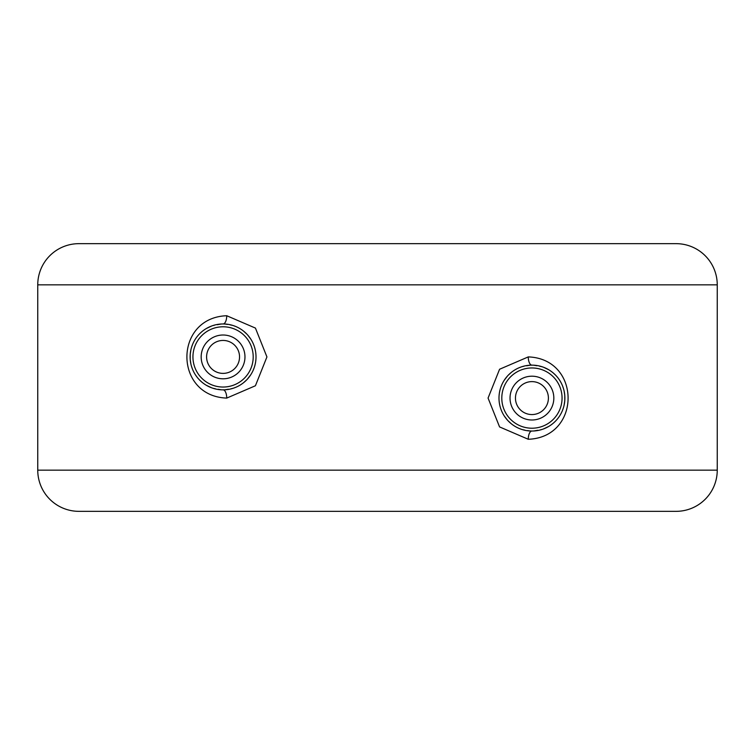 <?xml version="1.0" encoding="UTF-8"?>
<svg xmlns="http://www.w3.org/2000/svg" width="755" height="755" viewBox="0 0 755 755"><rect width="100%" height="100%" fill="white"/><g stroke="black" fill="none" stroke-linecap="round" stroke-linejoin="round"><path stroke-width="0.57" stroke-dasharray="3.77 2.83" d="M543.326 367.175L531.935 365.146L521.082 366.987M519.025 367.779L517.099 368.676M516.024 369.242L511.446 372.291M508.275 375.159L507.492 375.999M504.227 380.265L501.962 384.408M501.697 385.003L499.999 390.005M499.602 391.769L499.225 394.167M499.093 395.393L499.093 400.763M499.215 402L499.602 404.406M499.97 406.067L501.688 411.154M501.877 411.579L504.208 415.892M507.473 420.167L507.973 420.705M511.428 423.876L515.995 426.924M516.93 427.424L519.006 428.396M521.054 429.189L531.935 431.039L543.336 429M548.592 426.509L553.283 423.187M555.123 421.498L557.218 419.204M557.53 418.836L560.314 414.816M560.333 414.788L562.607 410.097M563.466 407.615L564.079 405.303M564.079 390.873L563.513 388.702M562.607 386.069L560.54 381.747M560.333 381.388L557.209 376.962M557.19 376.943L555.397 374.971M553.273 372.989L548.583 369.667M531.935 381.615A16.468 16.468 0 0 0 515.457 398.093A16.468 16.468 0 0 0 531.935 414.561A16.468 16.468 0 0 0 548.404 398.093A16.468 16.468 0 0 0 531.935 381.615M223.065 340.439A16.468 16.468 0 0 0 206.596 356.907A16.468 16.468 0 0 0 223.065 373.385A16.468 16.468 0 0 0 239.543 356.907A16.468 16.468 0 0 0 223.065 340.439M211.674 387.825L223.065 389.854L233.918 388.013M235.975 387.221L237.9 386.324M238.976 385.758L243.554 382.709M246.725 379.841L247.508 379.001M250.773 374.735L253.038 370.592M253.302 369.997L255.001 364.995M255.398 363.231L255.775 360.833M255.907 359.606L255.907 354.237M255.785 353L255.398 350.594M255.03 348.933L253.312 343.846M253.123 343.421L250.792 339.108M247.527 334.833L247.027 334.295M243.572 331.124L239.005 328.076M238.07 327.576L235.994 326.604M233.946 325.811L223.065 323.961L211.664 326M206.408 328.491L201.717 331.813M199.933 333.446L197.782 335.796M197.432 336.211L194.686 340.175M194.667 340.212L192.393 344.903M191.534 347.375L190.921 349.697M190.921 364.127L191.487 366.298M192.393 368.931L194.469 373.263M194.667 373.612L199.65 380.086M201.727 382.011L206.417 385.333M717.25 284.843L37.75 284.843M531.916 365.146A8.239 3.652 -90 0 0 531.935 365.146L534.455 365.241M531.916 431.039A8.239 3.652 90 0 1 531.935 431.039L534.946 430.897M223.084 323.961A8.239 3.652 -90 0 1 223.065 323.961L220.073 324.103M223.084 389.854A8.239 3.652 90 0 0 223.065 389.854L220.554 389.759M37.75 470.157L717.25 470.157"/><path stroke-width="1.13" d="M676.065 243.657L78.935 243.657L676.065 243.657A41.185 41.185 0 0 1 717.25 284.843L717.25 470.157L37.75 470.157L37.75 284.843L717.25 284.843M78.935 243.657A41.185 41.185 0 0 0 37.75 284.843M226.727 398.093L255.416 385.758L266.93 356.926L255.435 328.085L226.727 315.732C173.612 317.638 173.659 396.196 226.727 398.093A8.239 3.652 90 0 0 223.084 389.854M528.274 439.268C581.388 437.362 581.341 358.795 528.274 356.907L499.584 369.242L488.07 398.074L499.565 426.915L528.274 439.268A8.239 3.652 90 0 1 531.916 431.039M521.082 366.987L519.025 367.779M517.099 368.676L516.024 369.242M511.446 372.291L508.275 375.159M507.492 375.999L504.227 380.265M501.962 384.408L501.697 385.003M499.999 390.005L499.602 391.769M499.225 394.167L499.093 395.393M499.093 400.763L499.215 402M499.602 404.406L499.97 406.067M504.208 415.892L507.473 420.167M507.973 420.705L511.428 423.876M515.995 426.924L516.93 427.424M519.006 428.396L521.054 429.189M543.336 429L548.592 426.509M553.283 423.187L555.123 421.498M562.607 410.097L563.466 407.615M564.079 405.303L564.768 400.726M564.787 400.49L564.787 395.686M564.768 395.384L564.079 390.873M563.513 388.702L562.607 386.069M555.397 374.971L553.273 372.989M548.583 369.667L543.326 367.175M531.935 431.039A32.946 32.946 0 0 0 564.882 398.093A32.946 32.946 0 0 0 531.935 365.146A32.946 32.946 0 0 0 498.989 398.093A32.946 32.946 0 0 0 531.935 431.039M223.065 340.439A16.468 16.468 0 0 0 206.596 356.907A16.468 16.468 0 0 0 223.065 373.385A16.468 16.468 0 0 0 239.543 356.907A16.468 16.468 0 0 0 223.065 340.439M531.935 381.615A16.468 16.468 0 0 0 515.457 398.093A16.468 16.468 0 0 0 531.935 414.561A16.468 16.468 0 0 0 548.404 398.093A16.468 16.468 0 0 0 531.935 381.615M223.065 323.961A32.946 32.946 0 0 0 190.118 356.907A32.946 32.946 0 0 0 223.065 389.854A32.946 32.946 0 0 0 256.011 356.907A32.946 32.946 0 0 0 223.065 323.961M233.918 388.013L235.975 387.221M237.9 386.324L238.976 385.758M243.554 382.709L246.725 379.841M247.508 379.001L250.773 374.735M253.038 370.592L253.302 369.997M255.001 364.995L255.398 363.231M255.775 360.833L255.907 359.606M255.907 354.237L255.785 353M255.398 350.594L255.03 348.933M250.792 339.108L247.527 334.833M247.027 334.295L243.572 331.124M239.005 328.076L238.07 327.576M235.994 326.604L233.946 325.811M211.664 326L206.408 328.491M201.717 331.813L199.933 333.446M192.393 344.903L191.534 347.375M190.921 349.697L190.232 354.274M190.213 354.51L190.213 359.314M190.232 359.616L190.921 364.127M191.487 366.298L192.393 368.931M199.65 380.086L201.727 382.011M206.417 385.333L211.674 387.825M676.065 511.343L78.935 511.343L676.065 511.343A41.185 41.185 0 0 0 717.25 470.157M78.935 511.343A41.185 41.185 0 0 1 37.75 470.157M528.274 356.907A8.239 3.652 -90 0 0 531.916 365.146M531.935 367.959A30.125 30.125 0 0 0 501.801 398.093A30.125 30.125 0 0 0 531.935 428.217A30.125 30.125 0 0 0 562.06 398.093A30.125 30.125 0 0 0 531.935 367.959M531.935 376.198A21.895 21.895 0 0 0 510.031 398.093A21.895 21.895 0 0 0 531.935 419.988A21.895 21.895 0 0 0 553.83 398.093A21.895 21.895 0 0 0 531.935 376.198M223.065 378.802A21.895 21.895 0 0 0 244.969 356.907A21.895 21.895 0 0 0 223.065 335.012A21.895 21.895 0 0 0 201.17 356.907A21.895 21.895 0 0 0 223.065 378.802M223.065 387.041A30.125 30.125 0 0 0 253.199 356.907A30.125 30.125 0 0 0 223.065 326.783A30.125 30.125 0 0 0 192.94 356.907A30.125 30.125 0 0 0 223.065 387.041M226.727 315.732A8.239 3.652 -90 0 1 223.084 323.961"/></g></svg>
